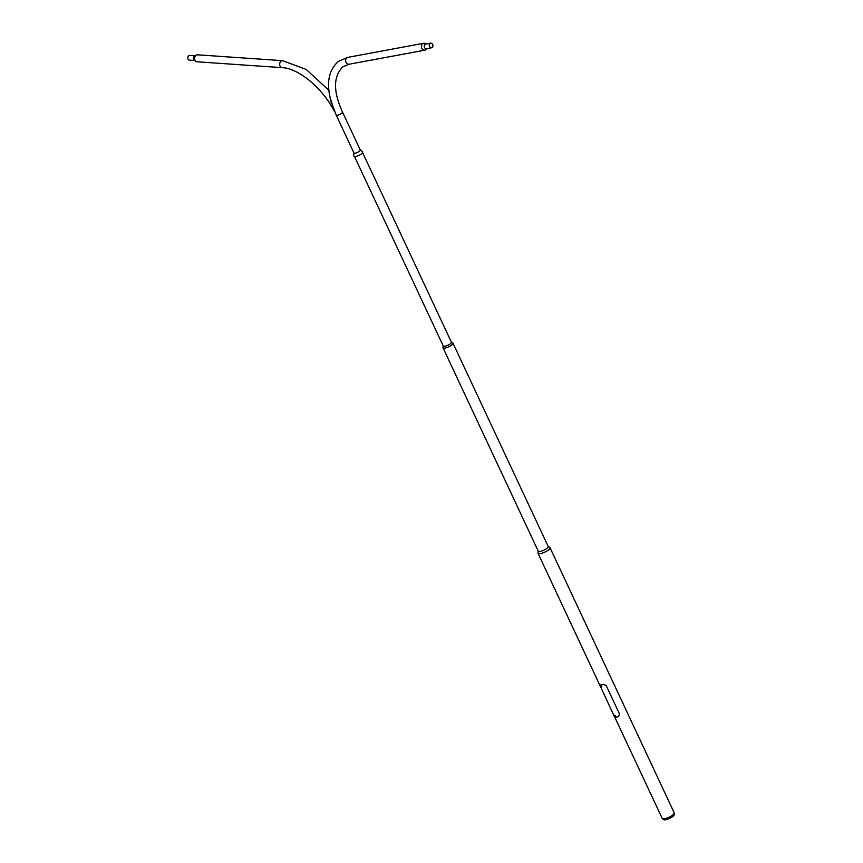 <?xml version="1.0" encoding="UTF-8"?>
<svg xmlns="http://www.w3.org/2000/svg" width="863" height="863" viewBox="0 0 863 863"><rect width="100%" height="100%" fill="white"/><g stroke="black" fill="none" stroke-linecap="round" stroke-linejoin="round"><path stroke-width="1.29" d="M662.363 818.588L663.647 819.623A5.89 1.661 -25.1 0 0 664.855 819.85A5.89 1.661 -25.1 0 0 670.756 817.822A5.89 1.661 -25.1 0 0 674.208 814.672L674.24 813.022A6.624 1.866 154.9 0 1 670.357 816.571A6.624 1.866 154.9 0 1 663.712 818.847A6.624 1.866 154.9 0 1 662.363 818.588A6.624 1.866 154.9 0 1 662.201 818.383L614.65 716.894M549.526 547.271A6.624 1.866 154.9 0 1 549.99 547.638L674.186 812.763A6.624 1.866 154.9 0 1 674.24 813.022M549.99 547.638A6.624 1.866 154.9 0 1 546.538 551.23A6.624 1.866 154.9 0 1 539.526 553.722A6.624 1.866 154.9 0 1 538.005 553.259A6.624 1.866 154.9 0 1 538.027 552.665M548.005 546.214A5.491 1.553 154.9 0 1 548.178 546.408A5.491 1.553 154.9 0 1 545.308 549.386A5.491 1.553 154.9 0 1 539.483 551.457A5.491 1.553 154.9 0 1 538.221 551.069L442.999 347.778A5.491 1.553 154.9 0 1 443.053 347.196M538.167 550.961L538.005 552.924A6.57 1.855 -25.1 0 0 539.558 553.69A6.57 1.855 -25.1 0 0 546.948 550.961A6.57 1.855 -25.1 0 0 549.742 547.422L548.124 546.29M452.46 342.794A5.491 1.553 154.9 0 1 452.946 343.118A5.491 1.553 154.9 0 1 450.087 346.095A5.491 1.553 154.9 0 1 444.251 348.167A5.491 1.553 154.9 0 1 442.999 347.778M451.241 342.007A4.498 1.273 154.9 0 1 451.403 342.18A4.498 1.273 154.9 0 1 449.062 344.617A4.498 1.273 154.9 0 1 444.294 346.311A4.498 1.273 154.9 0 1 443.258 345.998L354.488 156.483M443.215 345.89L443.021 347.476A5.426 1.532 -25.1 0 0 444.305 348.134A5.426 1.532 -25.1 0 0 450.443 345.858A5.426 1.532 -25.1 0 0 452.697 342.945L451.349 342.082M369.655 167.551L451.403 342.18M615.114 715.869L615.546 716.236L615.384 715.546M601.349 686.484L601.781 686.851L601.619 686.161M606.139 685.449L619.58 714.186L618.588 716.549A6.742 1.899 154.9 0 1 615.945 717.088A6.742 1.899 154.9 0 1 614.488 716.754L599.558 684.596A6.624 1.866 -25.1 0 0 600.982 684.92A6.624 1.866 -25.1 0 0 603.55 684.391L606.139 685.449L619.58 714.143M599.558 684.596L599.451 684.639A6.742 1.899 -25.1 0 0 600.896 684.974A6.742 1.899 -25.1 0 0 603.539 684.435L606.139 685.481M615.254 715.718L614.855 715.168M432.039 47.292A2.104 1.704 79.5 0 0 430.098 43.646A2.104 1.704 79.5 0 0 432.039 47.292M429.99 43.43A2.362 1.909 79.5 0 0 432.147 47.508A2.362 1.909 79.5 0 0 429.99 43.43M425.891 44.035A3.495 2.837 79.5 0 0 423.636 43.29A3.495 2.837 79.5 0 0 422.665 43.711A3.495 2.837 79.5 0 0 421.651 47.875A3.495 2.837 79.5 0 0 424.909 50.173A3.495 2.837 79.5 0 0 425.88 49.752A3.495 2.837 79.5 0 0 426.754 48.673M354.046 153.183L336.16 115.016L331.198 101.899C326.02 83.398 328.523 69.849 338.674 61.23L347.843 57.357A3.495 2.837 79.5 0 0 346.872 57.778A3.495 2.837 79.5 0 0 345.858 61.931A3.495 2.837 79.5 0 0 349.116 64.229L424.909 50.173M330.108 97.67L334.445 111.122M188.76 55.728A2.362 1.791 -86.1 0 1 189.752 55.415L195.405 55.804A2.362 1.791 -86.1 0 0 194.412 56.117A2.362 1.791 -86.1 0 0 193.474 58.706A2.362 1.791 -86.1 0 0 195.081 60.518L189.429 60.13A2.362 1.791 -86.1 0 1 187.832 58.317A2.362 1.791 -86.1 0 1 188.76 55.728M196.991 61.791A3.495 2.665 -86.1 0 1 194.617 59.105A3.495 2.665 -86.1 0 1 195.998 55.264A3.495 2.665 -86.1 0 1 197.465 54.811L282.589 60.669A3.495 2.665 -86.1 0 0 281.122 61.122A3.495 2.665 -86.1 0 0 279.731 64.962A3.495 2.665 -86.1 0 0 282.115 67.648L196.991 61.791M330.205 98.08L330.853 101.51M360.335 154.617A4.617 1.305 154.9 0 1 360.303 154.639A4.617 1.305 154.9 0 1 357.821 155.836A4.617 1.305 154.9 0 1 357.487 155.955A4.617 1.305 154.9 0 1 357.455 155.966A4.833 1.37 154.9 0 1 353.927 156.052L353.55 152.924A3.851 1.09 154.9 0 1 353.701 152.46M360.033 149.493A3.851 1.09 154.9 0 1 360.497 149.677L362.654 151.964A4.833 1.37 154.9 0 1 360.367 154.596A4.833 1.37 154.9 0 1 357.767 155.847A4.833 1.37 154.9 0 1 357.422 155.976L357.487 155.955M356.365 152.859A3.625 1.025 154.9 0 1 353.787 152.902A3.625 1.025 154.9 0 1 353.808 152.686M360.497 149.677A3.851 1.09 154.9 0 1 358.674 151.769A3.851 1.09 154.9 0 1 356.602 152.773A3.851 1.09 154.9 0 1 356.333 152.87A3.851 1.09 154.9 0 1 353.55 152.924M360.141 149.72A3.625 1.025 154.9 0 1 360.324 149.838A3.625 1.025 154.9 0 1 358.641 151.791M614.564 715.459L615.373 715.697M336.16 115.016A3.495 0.992 -25.1 0 0 338.231 115.006A3.495 0.992 -25.1 0 0 341.478 113.42A3.495 0.992 -25.1 0 0 342.492 112.05C333.118 91.489 333.226 76.429 342.805 66.883L349.116 64.229M430.637 43.15L425.599 44.089A2.362 1.909 79.5 0 0 426.473 48.727L431.5 47.789M538.005 553.259L599.494 684.532M452.946 343.118L548.178 546.408M362.633 152.675L369.558 167.465M601.608 686.312L600.831 686.225L601.144 685.686M347.843 57.357L423.636 43.29M360.378 150.216L342.492 112.05M334.11 110.896C322.255 87.638 298.166 68.166 282.115 67.648M328.889 90.313L306.225 69.472L282.589 60.669M330.734 101.111L330.982 101.974"/></g></svg>
